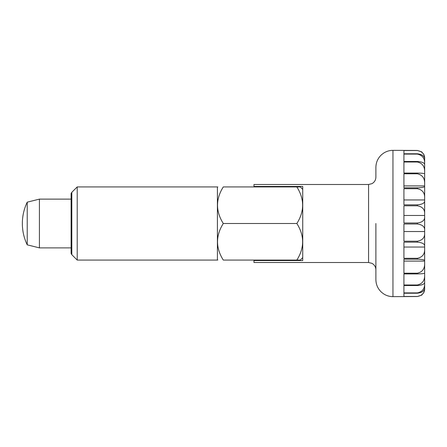 <?xml version="1.0" encoding="UTF-8"?>
<svg xmlns="http://www.w3.org/2000/svg" width="447" height="447" viewBox="0 0 447 447"><rect width="100%" height="100%" fill="white"/><g stroke="black" fill="none" stroke-linecap="round" stroke-linejoin="round"><path stroke-width="0.67" d="M424.65 157.707L424.192 155.12L421.789 151.924L417.336 150.471L392.952 150.354C389.605 150.376 386.521 151.282 383.694 153.086L381.766 154.533C377.944 157.975 375.983 162.272 375.888 167.424L375.888 177.174C375.782 180.074 374.463 182.236 371.943 183.667L368.574 184.488L368.574 262.512L371.943 263.333C374.463 264.764 375.782 266.926 375.888 269.826M368.574 184.488L253.98 184.488L253.98 186.93M253.98 260.07L253.98 260.556L302.742 260.556L302.742 186.444L253.98 186.444M39.42 199.116L39.42 247.884L27.228 244.833L27.228 202.167L39.42 199.116L71.112 199.116M424.65 217.091C424.684 220.354 422.247 222.327 417.336 223.003L403.926 223.003L403.926 205.788L417.336 205.788C422.247 206.665 424.684 209.207 424.65 213.415L424.65 233.585C424.684 237.793 422.247 240.335 417.336 241.212L403.926 241.212L403.926 223.997L417.336 223.997C422.247 224.673 424.684 226.646 424.65 229.909M417.336 204.832L403.926 204.832L403.926 188.695L417.336 188.695C422.247 189.712 424.684 192.668 424.65 197.552L424.65 200.999C424.684 203.111 422.247 204.391 417.336 204.832L417.336 205.788M417.336 187.829L403.926 187.829L403.926 173.794L417.336 173.794C422.247 174.883 424.684 178.062 424.65 183.326L424.65 186.321C424.684 187.153 422.247 187.656 417.336 187.829L417.336 188.695M424.65 183.326L424.65 173.978C424.684 173.475 422.247 173.173 417.336 173.067L403.926 173.067L403.926 162.01L417.336 162.01C422.247 163.11 424.684 166.312 424.65 171.614L424.65 174.224M424.65 171.614L424.65 164.747C424.684 162.943 422.247 161.853 417.336 161.479L403.926 161.479L403.926 154.092L417.336 154.092C422.247 155.131 424.684 158.16 424.65 163.172L424.65 165.63M424.65 163.172L424.65 159.21C424.684 156.215 422.247 154.405 417.336 153.785L403.926 153.785L403.926 150.533L417.336 150.533C422.247 151.449 424.684 154.109 424.65 158.512L424.65 160.68M253.98 260.556L253.98 262.512L368.574 262.512M424.65 215.482L403.926 215.482M424.65 199.96L403.926 199.96M424.65 185.907L403.926 185.907M424.65 269.899L424.65 278.068M424.65 280.051L424.65 285.51M424.65 286.656L424.65 289.058M424.65 286.32L424.65 288.488C424.684 292.891 422.247 295.551 417.336 296.467L403.926 296.467L403.926 293.215L417.336 293.215C422.247 292.595 424.684 290.785 424.65 287.79L424.65 283.828C424.684 288.84 422.247 291.869 417.336 292.908L403.926 292.908L403.926 285.521L417.336 285.521C422.247 285.147 424.684 284.057 424.65 282.253L424.65 275.386C424.684 280.688 422.247 283.89 417.336 284.99L403.926 284.99L403.926 273.933L417.336 273.933C422.247 273.827 424.684 273.525 424.65 273.022L424.65 263.674C424.684 268.938 422.247 272.117 417.336 273.206L403.926 273.206L403.926 259.171L417.336 259.171C422.247 259.344 424.684 259.847 424.65 260.679L424.65 263.674M424.65 281.37L424.65 283.828M424.65 272.776L424.65 275.386M424.65 261.093L403.926 261.093M424.65 249.448C424.684 254.332 422.247 257.288 417.336 258.305L403.926 258.305L403.926 242.168L417.336 242.168C422.247 242.609 424.684 243.889 424.65 246.001L424.65 260.679M424.65 247.04L403.926 247.04M424.65 231.518L403.926 231.518M392.952 150.354L392.952 296.646L417.336 296.529L421.789 295.076L424.192 291.88L424.65 289.293M424.65 168.932L424.65 177.101M424.65 161.49L424.65 166.949M424.65 157.942L424.65 160.344M424.65 233.585L424.65 246.001M424.65 288.488L424.65 289.332M424.65 267.2L424.65 256.824M424.65 205.341L424.65 193.422M424.65 190.176L424.65 179.8M424.65 157.668L424.65 158.512M424.65 186.321L424.65 197.552M424.65 200.999L424.65 213.415M424.65 253.578L424.65 241.659M424.65 238.072L424.65 225.349M424.65 221.651L424.65 208.928M375.888 223.5L375.888 279.576C375.983 284.728 377.944 289.025 381.766 292.467L383.694 293.914C386.521 295.718 389.605 296.624 392.952 296.646M77.208 223.5L77.208 186.93L217.404 186.93L217.404 260.07L77.208 260.07L77.208 223.5M71.805 254.667L71.112 253.471L71.112 193.529L71.805 192.333L71.805 254.667L77.208 260.07M296.853 223.5L223.293 223.5C215.599 211.308 215.599 199.116 223.293 186.93C215.901 186.93 215.901 186.93 223.293 186.93C215.901 186.93 215.901 186.93 223.293 186.93L296.853 186.93C304.547 199.116 304.547 211.308 296.853 223.5C304.547 235.692 304.547 247.884 296.853 260.07L300.362 260.07L302.742 257.556M302.742 189.444L300.362 186.93L296.853 186.93M223.293 223.5C215.599 235.692 215.599 247.884 223.293 260.07C215.901 260.07 215.901 260.07 223.293 260.07C215.901 260.07 215.901 260.07 223.293 260.07L296.853 260.07M417.336 223.003L417.336 223.997M417.336 173.067L417.336 173.794M417.336 161.479L417.336 162.01M417.336 153.785L417.336 154.092M417.336 241.212L417.336 242.168M417.336 258.305L417.336 259.171M417.336 273.206L417.336 273.933M417.336 284.99L417.336 285.521M417.336 292.908L417.336 293.215M27.228 202.167A49.109 49.109 0 0 0 27.228 244.833M71.112 247.884L39.42 247.884M71.805 192.333L77.208 186.93M217.404 187.332L217.806 186.93M217.404 259.668L217.806 260.07"/></g></svg>
